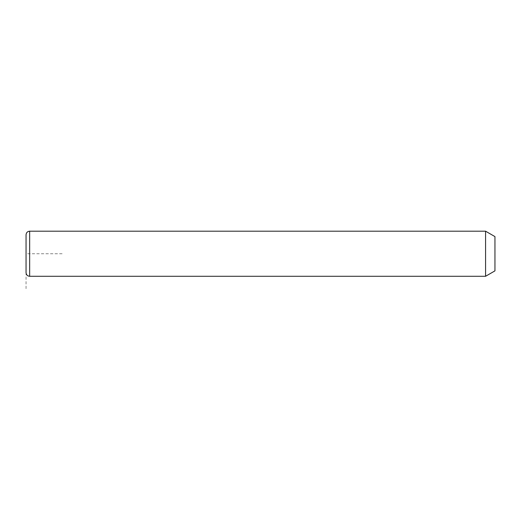 <?xml version="1.0" encoding="UTF-8"?>
<svg xmlns="http://www.w3.org/2000/svg" width="521" height="521" viewBox="0 0 521 521"><rect width="100%" height="100%" fill="white"/><g stroke="black" fill="none" stroke-linecap="round" stroke-linejoin="round"><path stroke-width="0.39" stroke-dasharray="2.6 1.95" d="M485.579 231.194L485.579 276.28M494.95 236.606L494.95 270.868M26.05 234.802L26.05 272.672M62.116 253.74L26.05 253.74L26.05 289.806M29.658 231.194L29.658 276.28"/><path stroke-width="0.78" d="M485.579 231.194L494.95 236.606L494.95 270.868L485.579 276.28L485.579 231.194L29.658 231.194C27.463 231.409 26.265 232.607 26.05 234.802L26.05 272.672C26.265 274.867 27.463 276.065 29.658 276.28L29.658 231.194M485.579 276.28L29.658 276.28"/></g></svg>
